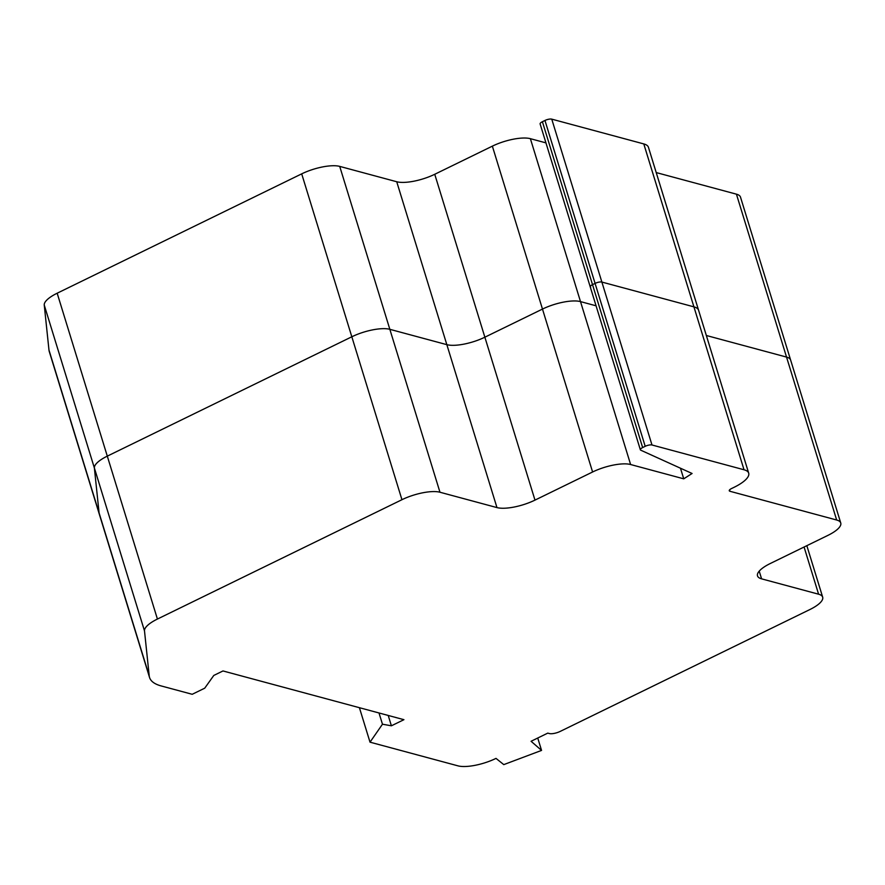 <?xml version="1.0" encoding="UTF-8"?>
<svg xmlns="http://www.w3.org/2000/svg" width="885" height="885" viewBox="0 0 885 885"><rect width="100%" height="100%" fill="white"/><g stroke="black" fill="none" stroke-linecap="round" stroke-linejoin="round"><path stroke-width="1.33" d="M391.402 725.8L382.464 724.218L370.019 742.172L457.987 765.857A28.729 9.027 162.9 0 0 496.009 758.39L503.775 764.618L541.554 750.414L531.077 741.276L547.771 733.123L549.342 733.543A8.208 2.578 162.9 0 0 560.205 731.408L809.852 609.555A28.729 9.027 162.9 0 0 822.674 597.165A28.729 9.027 162.9 0 0 818.592 594.2L761.587 578.845A28.729 9.027 -17.1 0 1 757.505 575.881A28.729 9.027 -17.1 0 1 770.326 563.491L827.94 535.37A28.729 9.027 162.9 0 0 840.75 522.98A28.729 9.027 162.9 0 0 836.668 520.015L729.981 491.286A5.133 1.615 -17.1 0 1 729.262 490.755A5.133 1.615 -17.1 0 1 731.541 488.542L734.052 487.325A32.834 10.31 162.9 0 0 748.699 473.165A32.834 10.31 162.9 0 0 744.031 469.769L651.991 444.989A5.133 1.615 162.9 0 0 645.198 446.317L642.643 447.567A5.133 1.615 162.9 0 0 640.353 449.779A5.133 1.615 162.9 0 0 640.795 450.211L692.081 473.486L683.74 478.829L630.618 464.525A28.729 9.027 162.9 0 0 592.596 471.993L534.982 500.113A28.729 9.027 -17.1 0 1 496.961 507.592L439.967 492.237A28.729 9.027 162.9 0 0 401.945 499.704L157.419 619.058A28.729 9.027 162.9 0 0 144.498 630.905L149.222 675.908A82.084 25.787 162.9 0 0 149.543 677.467A82.084 25.787 162.9 0 0 161.192 685.941L192.211 694.294L204.734 688.176L213.794 675.443L222.976 670.952L403.925 719.682L391.402 725.8L388.216 715.456M382.464 724.218L379.001 712.967M370.019 742.172L359.41 707.69M541.554 750.414L537.737 738.024M840.75 522.98L790.626 360.051A28.729 9.027 162.9 0 0 786.544 357.086L706.341 335.492L786.544 357.086L736.431 194.169L656.228 172.575M748.699 473.165L698.575 310.237A32.834 10.31 162.9 0 0 693.917 306.852L601.866 282.061A5.133 1.615 162.9 0 0 595.085 283.399L592.519 284.649A5.133 1.615 162.9 0 0 590.24 286.862A5.133 1.615 162.9 0 0 590.671 287.282M683.74 478.829L680.476 468.22M630.618 464.525L580.505 301.608L596.059 305.801L580.505 301.608A28.729 9.027 162.9 0 0 542.483 309.075L484.869 337.196A28.729 9.027 -17.1 0 1 446.848 344.663L389.842 329.32A28.729 9.027 162.9 0 0 351.821 336.787L107.295 456.14A28.729 9.027 162.9 0 0 94.374 467.977L99.098 512.979A82.084 25.787 162.9 0 0 99.419 514.55L49.294 351.622A82.084 25.787 162.9 0 1 48.974 350.062L44.25 305.059A28.729 9.027 162.9 0 1 57.171 293.212L301.697 173.858A28.729 9.027 162.9 0 1 339.718 166.391L396.723 181.746A28.729 9.027 -17.1 0 0 434.745 174.279L492.359 146.147A28.729 9.027 162.9 0 1 530.38 138.679L545.934 142.872M836.668 520.015L786.544 357.086A28.729 9.027 162.9 0 1 790.626 360.051L740.502 197.134A28.729 9.027 162.9 0 0 736.431 194.169M744.031 469.769L693.917 306.852A32.834 10.31 162.9 0 1 698.575 310.237L648.451 147.319A32.834 10.31 162.9 0 0 643.793 143.923L551.753 119.143A5.133 1.615 162.9 0 0 544.961 120.471L542.405 121.721A5.133 1.615 162.9 0 0 540.115 123.933L590.24 286.862A5.133 1.615 162.9 0 1 592.519 284.649L542.405 121.721M643.793 143.923L693.917 306.852L601.866 282.061A5.133 1.615 162.9 0 0 595.085 283.399L592.519 284.649L642.643 447.567M530.38 138.679L580.505 301.608A28.729 9.027 162.9 0 0 542.483 309.075L484.869 337.196A28.729 9.027 -17.1 0 1 446.848 344.663L389.842 329.32A28.729 9.027 162.9 0 0 351.821 336.787L107.295 456.14A28.729 9.027 162.9 0 0 94.374 467.977L99.098 512.979A82.084 25.787 162.9 0 0 99.419 514.55L149.543 677.467M818.592 594.2L804.078 547.019M761.587 578.845L759.219 571.135M729.981 491.286L729.561 489.914M651.991 444.989L551.753 119.143M645.198 446.317L544.961 120.471M592.596 471.993L492.359 146.147M534.982 500.113L434.745 174.279M496.961 507.592L396.723 181.746M439.967 492.237L339.718 166.391M401.945 499.704L301.697 173.858M157.419 619.058L57.171 293.212M144.498 630.905L44.25 305.059M149.222 675.908L48.974 350.062M822.674 597.165L806.832 545.669M640.353 449.779L590.24 286.862"/></g></svg>

